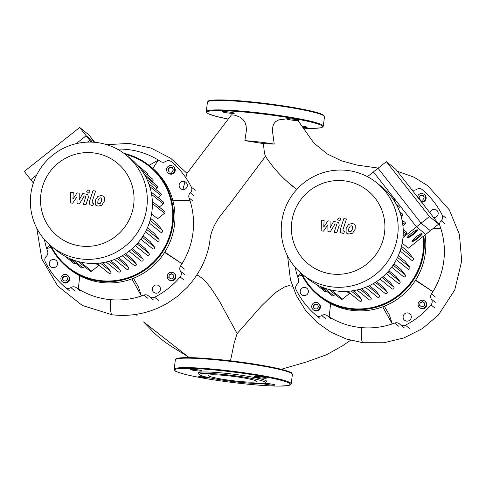 <?xml version="1.0" encoding="UTF-8"?>
<svg xmlns="http://www.w3.org/2000/svg" width="486" height="486" viewBox="0 0 486 486"><rect width="100%" height="100%" fill="white"/><g stroke="black" fill="none" stroke-linecap="round" stroke-linejoin="round"><path stroke-width="0.73" d="M352.702 226.373L351.615 225.777L350.248 226.099L348.82 228.548L348.602 231.154L349.671 231.749L351.062 231.427L352.496 228.955L352.447 226.087M348.687 224.356L346.178 228.256L346.062 232.442L346.767 233.268L348.912 234.082L352.617 233.171L355.132 229.252L355.248 225.085L354.543 224.265L352.374 223.439L348.687 224.356M343.487 231.081L342.855 230.036L346.457 218.955L343.815 218.657L340.164 229.902L340.741 232.648L342.284 233.219L343.784 233.389L344.501 231.19L342.958 230.899M339.015 221.154L340.814 219.727L340.236 218.281L339.416 217.941L337.612 219.368L338.195 220.814L339.015 221.154M335.905 224.003L336.543 225.042L334.192 232.326L336.828 232.618L339.234 225.164L338.651 222.43L333.596 221.47L330.14 227.752L330.055 221.075L327.989 220.851L323.749 227.041L324.132 220.419L321.41 220.115L321.197 230.874L323.506 231.129L327.843 224.848L327.935 231.622L330.243 231.877L335.085 223.912L336.433 224.18M36.632 175.057L30.776 179.711L33.358 183.003L24.3 171.443L79.686 127.472L88.962 134.956L94.727 142.313M92.012 142.137L89.752 140.314L79.686 127.472M87.462 142.131L89.752 140.314M429.436 216.574L438.712 224.058L425.766 234.343L416.484 226.853L429.436 216.574L386.37 161.638L373.424 171.916L416.484 226.853M386.37 161.638L395.647 169.122L438.712 224.058M230.486 360.806L234.307 342.466L237.138 333.572L223.773 309.248C221.191 303.847 216.859 296.758 210.772 287.985C205.724 281.133 201.058 276.771 196.775 274.888M286.57 118.876A6.057 0.541 7.1 0 1 291.782 118.985A6.057 0.541 7.1 0 1 298.592 120.37A6.057 0.541 7.1 0 1 293.374 120.267A6.057 0.541 7.1 0 1 286.57 118.876L278.776 119.884L275.519 121.682L273.715 124.009L272.828 126.603L272.464 131.099L274.232 144.081L263.509 143.613C263.959 150.368 264.627 154.597 265.502 156.304L230.558 202.887L220.352 215.827C213.797 224.963 210.28 233.559 209.806 241.603C207.249 258.102 199.758 273.326 187.329 287.281L177.299 296.478L167.263 303.307L161.82 306.241C146.067 313.907 129.513 316.757 112.157 314.788A24.507 3.493 -83.6 0 1 110.614 299.668M292.451 286.248L288.702 285.659L284.48 287.001L277.014 291.557L272.713 294.99L261.025 306.447L237.138 333.572M220.352 215.827L219.787 216.556M265.447 156.225C272.901 167.615 281.91 177.578 292.487 186.12L296.788 189.443L286.363 180.871L281.218 175.914M263.509 143.613L244.889 140.624L246.42 130.06L246.116 125.831L245.029 122.436L243.03 119.562L239.902 117.156L234.926 115.182L231.464 114.86L186.928 173.478L185.828 177.712M184.838 182.274L182.882 189.583M274.232 144.081A33.82 3.031 -172.9 0 0 244.889 140.624M425.043 234.914A65.349 64.413 128.9 0 1 353.006 310.493A65.349 64.413 128.9 0 1 320.019 296.77L318.512 295.555A65.349 64.413 -51.1 0 0 351.5 309.278A65.349 64.413 -51.1 0 0 423.847 235.868M300.87 273.065A65.349 64.413 -51.1 0 0 318.512 295.555M423.191 236.384A64.711 63.788 128.9 0 1 351.493 308.58A64.711 63.788 128.9 0 1 301.988 274.019M421.684 308.397A4.143 4.082 128.9 0 1 418.422 302.729A4.143 4.082 128.9 0 1 424.8 301.077A4.143 4.082 128.9 0 1 421.684 308.397M424.8 301.077L425.299 301.484A4.143 4.082 128.9 0 1 422.188 308.804A4.143 4.082 128.9 0 1 420.098 307.93L419.594 307.529M417.474 196.964A4.143 4.082 128.9 0 1 424.12 194.412A4.143 4.082 128.9 0 1 421.222 201.751M424.12 194.412L424.618 194.813A4.143 4.082 128.9 0 1 421.526 202.14M311.757 306.034A4.143 4.082 128.9 0 1 318.433 303.264A4.143 4.082 128.9 0 1 317.358 310.293A4.143 4.082 128.9 0 1 311.757 306.034M318.433 303.264L318.938 303.665A4.143 4.082 128.9 0 1 317.856 310.694A4.143 4.082 128.9 0 1 313.731 310.117L313.233 309.71M304.795 287.42A4.143 4.082 128.9 0 1 308.057 293.088A4.143 4.082 128.9 0 1 301.678 294.741A4.143 4.082 128.9 0 1 304.795 287.42M429.995 212.941A4.143 4.082 128.9 0 1 436.671 210.189A4.143 4.082 128.9 0 1 433.579 217.515M403.119 316.562A4.143 4.082 128.9 0 1 409.801 313.786A4.143 4.082 128.9 0 1 408.72 320.821A4.143 4.082 128.9 0 1 403.119 316.562M317.565 304.461L315.019 304.175L313.367 306.387L314.351 308.719M314.77 303.975L317.486 304.272L318.549 306.788L316.896 308.999L314.181 308.701L313.118 306.186L314.77 303.975L315.019 304.175M422.577 200.147L419.861 199.849L418.798 197.334L420.451 195.123L423.166 195.421L424.229 197.936L422.577 200.147M423.245 195.609L420.7 195.323L419.047 197.535L420.038 199.868M420.013 302.675L422.534 301.575L424.715 303.197L424.375 305.931L421.854 307.031L419.673 305.402L420.013 302.675L419.928 305.591M424.715 303.215L422.79 301.776L420.262 302.881M330.602 303.689L329.174 316.908A75.865 74.783 128.9 0 1 326.975 315.499A4.781 4.714 -51.1 0 0 321.72 315.529A4.781 4.714 128.9 0 1 316.04 315.238A82.243 81.065 -51.1 0 1 296.15 289.863A4.781 4.714 128.9 0 1 297.189 284.231A4.781 4.714 -51.1 0 0 298.44 279.098A75.865 74.783 128.9 0 1 297.59 276.619A75.865 74.783 128.9 0 1 295.251 267.403M382.725 306.83L392.251 323.937A75.865 74.783 128.9 0 1 329.174 316.908M384.353 306.204L389.341 314.928L392.251 323.937A75.865 74.783 128.9 0 0 394.735 323.05L398.648 326.203M415.688 280.051L432.868 291.691L415.481 280.373M433.391 228.286L440.759 228.311A75.865 74.783 128.9 0 1 432.868 291.691A75.865 74.783 128.9 0 1 431.434 293.915A4.781 4.714 -51.1 0 0 431.386 299.182A4.781 4.714 128.9 0 1 431.015 304.886L434.927 308.045M409.346 328.354L405.433 325.195A4.781 4.714 128.9 0 1 399.838 324.235A4.781 4.714 -51.1 0 0 394.735 323.05M405.433 325.195A82.243 81.065 -51.1 0 0 431.015 304.886M446.112 218.226L442.199 215.067A4.781 4.714 128.9 0 1 441.16 220.699A4.781 4.714 -51.1 0 0 439.909 225.832A75.865 74.783 128.9 0 1 440.759 228.311M442.199 215.067A82.243 81.065 -51.1 0 0 422.31 189.692A4.781 4.714 128.9 0 0 416.63 189.4A4.781 4.714 -51.1 0 1 411.739 189.649M301.903 275.167L297.59 276.619L300.713 272.932M229.277 375.903A24.257 2.175 -172.9 0 0 208.385 375.471A24.257 2.175 -172.9 0 0 235.637 381.036A24.257 2.175 -172.9 0 0 256.529 381.467A24.257 2.175 -172.9 0 0 229.277 375.903M265.192 382.816L266.607 381.723A34.427 3.086 -172.9 0 0 228.098 373.57A34.427 3.086 -172.9 0 0 198.555 373.248L199.661 374.657A33.151 2.977 -172.9 0 0 236.804 381.978A33.151 2.977 -172.9 0 0 265.192 382.816A33.151 2.977 -172.9 0 0 228.11 374.961A33.151 2.977 -172.9 0 0 199.661 374.651M263.096 383.588A6.057 0.541 -172.9 0 0 269.414 384.839A6.057 0.541 -172.9 0 0 275.064 384.997A6.057 0.541 -172.9 0 0 275.009 384.912A6.057 0.541 -172.9 0 0 268.685 383.661A6.057 0.541 -172.9 0 0 263.041 383.503A6.057 0.541 -172.9 0 0 263.096 383.588M261.274 377.974A6.057 0.541 -172.9 0 0 266.492 378.084A6.057 0.541 -172.9 0 0 259.688 376.693A6.057 0.541 -172.9 0 0 254.47 376.583A6.057 0.541 -172.9 0 0 261.274 377.974M202.133 370.836A6.057 0.541 -172.9 0 0 195.815 369.579A6.057 0.541 -172.9 0 0 190.166 369.421A6.057 0.541 -172.9 0 0 190.22 369.506A6.057 0.541 -172.9 0 0 196.544 370.763A6.057 0.541 -172.9 0 0 202.188 370.921A6.057 0.541 -172.9 0 0 202.133 370.836M203.956 376.443A6.057 0.541 -172.9 0 0 198.738 376.34A6.057 0.541 -172.9 0 0 205.548 377.725A6.057 0.541 -172.9 0 0 210.408 377.968M301.952 126.099A6.057 0.541 7.1 0 1 307.109 127.204A6.057 0.541 7.1 0 1 307.164 127.289A6.057 0.541 7.1 0 1 302.79 127.271M234.234 113.123A6.057 0.541 7.1 0 1 234.288 113.208A6.057 0.541 7.1 0 1 228.645 113.05A6.057 0.541 7.1 0 1 222.321 111.798A6.057 0.541 7.1 0 1 222.266 111.713A6.057 0.541 7.1 0 1 227.916 111.871A6.057 0.541 7.1 0 1 234.234 113.123M149.718 165.89L151.225 167.105A65.349 64.413 128.9 0 1 169.729 242.739A65.349 64.413 128.9 0 1 102.151 282.548A65.349 64.413 128.9 0 1 69.158 268.825L67.657 267.61A65.349 64.413 -51.1 0 0 100.645 281.333A65.349 64.413 -51.1 0 0 168.223 241.524A65.349 64.413 -51.1 0 0 149.718 165.89A65.349 64.413 -51.1 0 0 124.015 153.406M50.015 245.126A65.349 64.413 -51.1 0 0 67.657 267.61M125.181 154.293A64.711 63.788 128.9 0 1 171.564 228.134A64.711 63.788 128.9 0 1 100.638 280.641A64.711 63.788 128.9 0 1 51.133 246.08M170.829 280.452A4.143 4.082 128.9 0 1 167.567 274.784A4.143 4.082 128.9 0 1 173.939 273.132A4.143 4.082 128.9 0 1 170.829 280.452M173.939 273.132L174.444 273.539A4.143 4.082 128.9 0 1 171.333 280.859A4.143 4.082 128.9 0 1 169.237 279.991L168.739 279.584M174.735 170.143A4.143 4.082 128.9 0 1 168.059 172.913A4.143 4.082 128.9 0 1 169.134 165.884A4.143 4.082 128.9 0 1 174.735 170.143M173.259 166.467L173.763 166.868A4.143 4.082 128.9 0 1 172.682 173.897A4.143 4.082 128.9 0 1 168.557 173.32L168.059 172.913M60.902 278.089A4.143 4.082 128.9 0 1 67.578 275.319A4.143 4.082 128.9 0 1 66.503 282.348A4.143 4.082 128.9 0 1 60.902 278.089M67.578 275.319L68.083 275.72A4.143 4.082 128.9 0 1 67.001 282.755A4.143 4.082 128.9 0 1 62.876 282.172L62.372 281.771M53.934 259.475A4.143 4.082 128.9 0 1 57.202 265.143A4.143 4.082 128.9 0 1 50.823 266.796A4.143 4.082 128.9 0 1 53.934 259.475M182.7 189.564A4.143 4.082 128.9 0 1 179.437 183.902A4.143 4.082 128.9 0 1 185.816 182.244A4.143 4.082 128.9 0 1 182.7 189.564M152.264 288.617A4.143 4.082 128.9 0 1 158.946 285.841A4.143 4.082 128.9 0 1 157.865 292.876A4.143 4.082 128.9 0 1 152.264 288.617M66.704 276.516L64.164 276.23L62.512 278.442L63.496 280.774M63.915 276.03L66.631 276.334L67.694 278.843L66.041 281.054L63.326 280.756L62.263 278.241L63.915 276.03L64.164 276.23M171.722 172.202L169.007 171.904L167.943 169.389L169.596 167.178L172.311 167.482L173.374 169.991L171.722 172.202M172.39 167.664L169.845 167.378L168.192 169.59L169.183 171.923M169.158 274.73L171.68 273.63L173.86 275.258L173.52 277.986L170.999 279.086L168.818 277.457L169.158 274.73L169.073 277.646M173.86 275.27L171.929 273.831L169.407 274.936M79.747 275.744L78.313 288.963A75.865 74.783 128.9 0 1 76.12 287.554A4.781 4.714 -51.1 0 0 70.865 287.584A4.781 4.714 128.9 0 1 65.185 287.293A82.243 81.065 -51.1 0 1 45.295 261.918A4.781 4.714 128.9 0 1 46.334 256.286A4.781 4.714 -51.1 0 0 47.585 251.153A75.865 74.783 128.9 0 1 46.735 248.674A75.865 74.783 128.9 0 1 44.396 239.458M131.87 278.891L141.396 295.992A75.865 74.783 128.9 0 1 78.313 288.963M133.498 278.259L138.486 286.983L141.396 295.992A75.865 74.783 128.9 0 0 143.88 295.105L147.793 298.264M164.833 252.106L182.007 263.746L164.626 252.428M172.779 200.305L189.905 200.366A75.865 74.783 128.9 0 1 182.007 263.746A75.865 74.783 128.9 0 1 180.573 265.97A4.781 4.714 -51.1 0 0 180.531 271.237A4.781 4.714 128.9 0 1 180.16 276.941L184.073 280.1M149.038 165.349L158.321 160.076L152.823 168.435M117.29 149.111A75.865 74.783 128.9 0 1 158.321 160.076A75.865 74.783 128.9 0 1 160.52 161.486A4.781 4.714 -51.1 0 0 165.775 161.455A4.781 4.714 128.9 0 1 171.455 161.753L175.367 164.906M158.491 300.409L154.578 297.25A4.781 4.714 128.9 0 1 148.977 296.29A4.781 4.714 -51.1 0 0 143.88 295.105M154.578 297.25A82.243 81.065 -51.1 0 0 180.16 276.941M195.257 190.281L191.344 187.122A4.781 4.714 128.9 0 1 190.305 192.754A4.781 4.714 -51.1 0 0 189.054 197.887A75.865 74.783 128.9 0 1 189.905 200.366M191.344 187.122A82.243 81.065 -51.1 0 0 171.455 161.753M51.048 247.222L46.735 248.674L49.858 244.987M302.656 274.572L307.76 278.685A58.97 58.132 -51.1 0 0 385.605 274.189A58.97 58.132 -51.1 0 0 390.938 196.144A58.97 58.132 -51.1 0 0 381.82 186.891L376.717 182.779A58.97 58.132 -51.1 0 0 298.872 187.274A58.97 58.132 -51.1 0 0 293.538 265.32A58.97 58.132 -51.1 0 0 302.656 274.572A58.97 58.132 -51.1 0 0 380.508 270.076A58.97 58.132 -51.1 0 0 385.841 192.031A58.97 58.132 -51.1 0 0 376.717 182.779M301.217 256.742A47.178 46.504 128.9 0 1 309.43 190.804A47.178 46.504 128.9 0 1 375.064 198.112A47.178 46.504 128.9 0 1 366.851 264.056A47.178 46.504 128.9 0 1 301.217 256.742M402.985 237.575L421.101 223.189L430.383 230.674L408.362 248.158L402.177 243.17M400.112 250.97L411.442 260.113A1.276 1.258 -51.1 0 0 413.24 258.327L407.894 251.505L401.479 246.329M396.363 259.676L407.948 269.025A1.276 1.258 -51.1 0 0 409.747 267.239L405.148 261.377L398.234 255.8M391.673 267.154L403.441 276.649A1.276 1.258 -51.1 0 0 405.239 274.863L401.09 269.572L393.958 263.819M386.194 273.6L398.101 283.21A1.276 1.258 -51.1 0 0 399.899 281.424L396.029 276.491L388.855 270.702M379.985 279.11L392.002 288.805A1.276 1.258 -51.1 0 0 393.8 287.019L390.106 282.305L383.035 276.601M375.38 282.33L386.978 291.685L383.363 287.074L376.541 281.576M368.066 286.248L379.396 295.385L375.775 290.768L369.403 285.628M360.023 289.182L370.976 298.021L367.246 293.258L361.608 288.708M351.159 290.986L361.548 299.37L357.526 294.23L353.152 290.707M329.113 289.498L340.959 299.06A1.276 1.258 -51.1 0 0 342.539 299.054L349.41 293.599L346.652 291.369M407.432 237.308A6.373 1.045 141.9 0 0 412.669 234.131A6.373 1.045 141.9 0 0 417.006 229.805M417.401 229.842A6.373 1.045 -38.1 0 1 417.431 229.872A6.373 1.045 -38.1 0 1 413.155 234.55A6.373 1.045 -38.1 0 1 407.42 237.763A6.373 1.045 -38.1 0 1 407.396 237.733A6.373 1.045 -38.1 0 1 411.672 233.055A6.373 1.045 -38.1 0 1 417.401 229.842M412.073 241.05A6.373 1.045 141.9 0 0 417.31 237.873A6.373 1.045 141.9 0 0 421.641 233.547M422.042 233.584A6.373 1.045 -38.1 0 1 422.067 233.614A6.373 1.045 -38.1 0 1 417.79 238.298A6.373 1.045 -38.1 0 1 412.061 241.506A6.373 1.045 -38.1 0 1 412.031 241.481A6.373 1.045 -38.1 0 1 416.308 236.797A6.373 1.045 -38.1 0 1 422.042 233.584M367.434 176.673L378.035 168.247L421.101 223.189M394.517 201.253A1.276 1.258 -51.1 0 0 394.255 199.582L392.384 198.069M398.405 208.652L398.787 208.342A1.276 1.258 -51.1 0 0 398.812 206.362L396.303 204.339M401.254 216.786L402.372 215.899A1.276 1.258 -51.1 0 0 402.396 213.919L399.62 211.677M402.93 225.85L404.881 224.307A1.276 1.258 -51.1 0 0 404.905 222.321L402.019 219.994M403.107 236.111L406.089 233.742A1.276 1.258 -51.1 0 0 406.114 231.761L403.198 229.404M315.56 283.982L324.581 291.266A1.276 1.258 -51.1 0 0 326.161 291.26L326.41 291.065M320.96 286.673L332.12 295.676A1.276 1.258 -51.1 0 0 333.7 295.676L335.243 294.449M361.548 299.37A1.276 1.258 128.9 0 1 359.749 301.15L347.563 291.321M370.976 298.021A1.276 1.258 128.9 0 1 369.178 299.801L356.979 289.966M379.396 295.385A1.276 1.258 128.9 0 1 377.592 297.171L365.429 287.36M386.978 291.685A1.276 1.258 128.9 0 1 385.173 293.471L373.078 283.703M101.847 198.428L100.754 197.832L99.387 198.154L97.959 200.603L97.747 203.209L98.816 203.804L100.207 203.482L101.635 201.016L101.592 198.142M97.832 196.411L95.323 200.311L95.201 204.497L95.912 205.323L98.057 206.137L101.762 205.226L104.277 201.307L104.393 197.14L103.688 196.32L101.513 195.494L97.832 196.411M92.626 203.136L92 202.091L95.602 191.01L92.96 190.712L89.309 201.957L89.88 204.703L91.429 205.274L92.929 205.444L93.64 203.245L92.103 202.954M88.154 193.209L89.959 191.782L89.375 190.336L88.555 189.996L86.757 191.423L87.334 192.869L88.154 193.209M85.05 196.058L85.682 197.097L83.337 204.381L85.973 204.673L88.379 197.219L87.796 194.485L82.742 193.531L79.279 199.807L79.2 193.136L77.134 192.906L72.894 199.096L73.277 192.474L70.555 192.17L70.342 202.929L72.651 203.184L76.982 196.903L77.08 203.677L79.382 203.938L84.23 195.967L85.579 196.241M51.802 246.627L56.905 250.74A58.97 58.132 -51.1 0 0 129.817 250.63A58.97 58.132 -51.1 0 0 130.965 158.946L125.862 154.834A58.97 58.132 -51.1 0 0 52.944 154.949A58.97 58.132 -51.1 0 0 51.802 246.627A58.97 58.132 -51.1 0 0 124.72 246.511A58.97 58.132 -51.1 0 0 125.862 154.834M115.996 236.111A47.178 46.504 128.9 0 1 50.362 228.797A47.178 46.504 128.9 0 1 58.575 162.859A47.178 46.504 128.9 0 1 124.209 170.167A47.178 46.504 128.9 0 1 115.996 236.111M151.571 213.846L157.64 218.743L164.511 213.287A1.276 1.258 128.9 0 0 164.541 211.301L152.337 201.459M149.257 223.025L160.587 232.168A1.276 1.258 -51.1 0 0 162.385 230.382L157.039 223.56L150.617 218.384M145.502 231.731L157.087 241.08A1.276 1.258 -51.1 0 0 158.886 239.294L154.293 233.432L147.38 227.855M140.819 239.209L152.586 248.704A1.276 1.258 -51.1 0 0 154.384 246.918L150.235 241.627L143.103 235.874M135.339 245.655L147.24 255.265A1.276 1.258 -51.1 0 0 149.044 253.479L145.174 248.546L138 242.757M129.13 251.165L141.147 260.861A1.276 1.258 -51.1 0 0 142.945 259.074L139.251 254.36L132.174 248.656M94.266 142.27L86.162 135.734L76.174 143.662M91.155 142.106L86.162 135.734M124.519 254.385L136.116 263.74L132.508 259.129L125.686 253.631M117.211 258.303L128.535 267.44L124.92 262.823L118.548 257.683M109.168 261.237L120.121 270.076L116.385 265.313L110.747 260.763M100.304 263.041L110.693 271.425L106.665 266.285L102.297 262.762M78.258 261.553L90.104 271.115A1.276 1.258 -51.1 0 0 91.678 271.109L98.555 265.654L95.791 263.424M64.705 256.037L73.726 263.321A1.276 1.258 -51.1 0 0 75.306 263.315L75.549 263.12M70.106 258.728L81.265 267.731A1.276 1.258 -51.1 0 0 82.845 267.731L84.388 266.504M110.693 271.425A1.276 1.258 128.9 0 1 108.894 273.205L96.708 263.376M120.121 270.076A1.276 1.258 128.9 0 1 118.323 271.862L106.124 262.021M128.535 267.44A1.276 1.258 128.9 0 1 126.737 269.226L114.575 259.415M136.116 263.74A1.276 1.258 128.9 0 1 134.318 265.526L122.217 255.764M151.158 192.049L163.326 201.866A1.276 1.258 128.9 0 1 163.302 203.847L159.268 207.048M148.765 183.732L160.817 193.458A1.276 1.258 128.9 0 1 160.793 195.439L158.059 197.614M145.448 176.394L157.233 185.907A1.276 1.258 128.9 0 1 157.209 187.888L155.55 189.206M144.299 174.359L152.659 181.102A1.276 1.258 -51.1 0 0 152.683 179.121L141.529 170.124M152.659 181.102L151.966 181.655M147.38 174.845A1.276 1.258 -51.1 0 0 147.185 173.089L137.945 165.629M140.94 168.041A1.276 1.258 -51.1 0 0 140.721 167.822L137.787 165.453M184.808 354.537C177.129 350.096 170.501 345.923 164.924 342.01C158.57 337.071 154.08 333.092 151.468 330.061L143.57 321.896L189.206 357.617M397.299 171.23L413.944 177.147L427.729 185.713L449.277 209.8L459.404 234.398L461.7 260.958L454.738 289.96L438.421 315.013L422.547 328.512L403.981 337.928L383.77 342.758L363.012 342.733A24.507 3.493 -83.6 0 1 361.469 327.613M292.487 186.12L291.545 185.348M445.073 223.858L441.16 220.699M435.347 297.067L431.434 293.915M431.386 299.182L435.298 302.341M330.887 318.658L326.975 315.499M321.72 315.529L325.632 318.688M292.39 374.42A58.97 5.291 -172.9 0 0 291.879 373.588A58.97 5.291 -172.9 0 0 226.136 360.891A58.97 5.291 -172.9 0 0 175.349 359.84C177.275 358.042 174.62 358.31 185.506 357.617C197.431 357.544 213.755 358.765 234.483 361.286C254.615 363.844 270.508 366.59 282.172 369.53C288.939 371.523 292.104 372.689 291.655 373.023L292.39 374.42L291.211 383.867A58.97 5.291 -172.9 0 0 290.707 383.041A58.97 5.291 -172.9 0 0 224.963 370.338A58.97 5.291 -172.9 0 0 174.176 369.293L175.349 359.84M240.266 383.381A58.332 5.231 -172.9 0 0 289.996 383.6A58.332 5.231 -172.9 0 0 224.963 371.037A58.332 5.231 -172.9 0 0 175.233 370.818A58.332 5.231 -172.9 0 0 240.266 383.381M291.333 372.89A58.332 5.231 -172.9 0 0 231.306 360.904A58.332 5.231 -172.9 0 0 176.108 359.136M323.312 126.16L322.024 127.429L320.456 127.842L312.462 128.389L303.458 128.207A58.332 5.231 -172.9 0 0 322.097 125.892A58.332 5.231 -172.9 0 0 257.064 113.329A58.332 5.231 -172.9 0 0 207.334 113.11A58.332 5.231 -172.9 0 0 228.159 119.07L216.173 116.385L208.543 113.876L207.012 112.971L206.271 111.58A58.97 5.291 -172.9 0 1 257.058 112.631A58.97 5.291 -172.9 0 1 322.801 125.333A58.97 5.291 -172.9 0 1 323.312 126.16L324.49 116.707A58.97 5.291 -172.9 0 0 323.98 115.881A58.97 5.291 -172.9 0 0 258.236 103.178A58.97 5.291 -172.9 0 0 207.449 102.127L206.271 111.58M323.433 115.182A58.332 5.231 -172.9 0 0 263.4 103.196A58.332 5.231 -172.9 0 0 208.208 101.428M189.054 197.887L192.966 201.046M194.218 195.913L190.305 192.754M184.486 269.129L180.573 265.97M180.531 271.237L184.443 274.396M80.032 290.713L76.12 287.554M70.865 287.584L74.777 290.743M400.567 214.441L402.372 215.899M397.973 207.686L398.787 208.342M402.457 222.351L404.881 224.307M319.861 286.181L326.161 291.26M324.089 287.919L333.7 295.676M331.373 290.051L342.539 299.054M403.246 231.451L406.089 233.742M381.996 277.494L393.8 287.019M387.919 271.759L399.899 281.424M393.125 265.089L405.239 274.863M397.518 257.373L409.747 267.239M400.92 248.389L413.24 258.327M69.006 258.236L75.306 263.315M73.234 259.974L82.845 267.731M80.518 262.106L91.678 271.109M151.602 194.406L163.302 203.847M149.712 186.503L160.793 195.439M147.112 179.741L157.209 187.888M152.391 203.506L164.511 213.287M131.135 249.549L142.945 259.074M137.064 243.82L149.044 253.479M142.27 237.144L154.384 246.918M146.663 229.428L158.886 239.294M150.065 220.444L162.385 230.382M138.079 312.334L138.297 312.024M136.007 314.387L137.113 315.633M189.109 357.617L184.182 354.148M350.534 340.279L342.472 345.825L326.592 354.731L306.332 362.003L281.242 369.293M112.157 314.788L82.249 305.439L57.725 285.999L41.845 259.014L36.717 228.043M363.012 342.733L346.36 339.021L330.778 332.108L316.921 322.285L305.287 309.916L296.357 295.543L290.421 279.681L287.578 255.988M298.44 121.16L313.798 142.939L327.042 153.855L341.348 160.757L356.754 165.033L378.248 168.083M187.013 173.362L170.677 158.254L150.891 148.03L129.082 143.406L106.78 144.676M400.324 324.691L404.237 327.843M316.125 315.311L320.037 318.464M174.176 369.293L174.911 370.684C174.359 370.952 177.347 372.069 183.86 374.038C195.208 376.954 210.906 379.7 230.953 382.275C251.305 384.797 267.616 386.072 279.881 386.103L288.423 385.544L291.211 383.867M207.449 102.127C209.539 100.31 206.41 100.553 218.469 99.897C230.479 99.897 246.566 101.131 266.741 103.597C294.783 107.084 320.231 112.175 323.755 115.316L324.49 116.707M149.469 296.746L153.382 299.898M171.37 161.68L175.282 164.833M65.27 287.366L69.182 290.519"/></g></svg>
